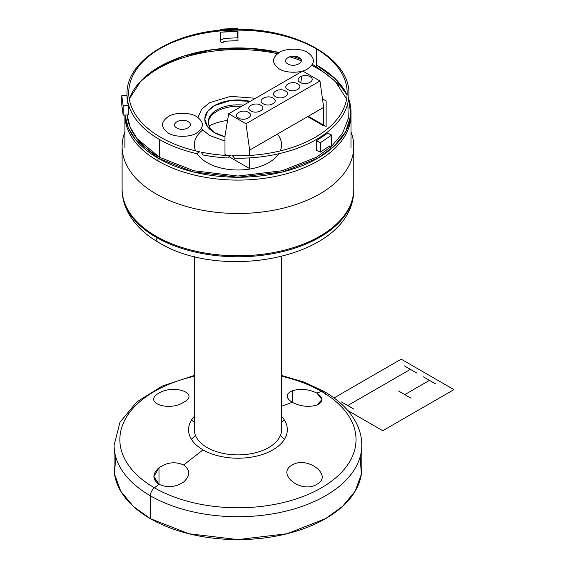<?xml version="1.0" encoding="UTF-8"?>
<svg xmlns="http://www.w3.org/2000/svg" width="568" height="568" viewBox="0 0 568 568"><rect width="100%" height="100%" fill="white"/><g stroke="black" fill="none" stroke-linecap="round" stroke-linejoin="round"><path stroke-width="0.85" d="M158.99 393.091C174.312 383.847 200.27 393.674 183.663 402.314C168.419 412.063 142.391 402.279 158.99 393.091C174.312 383.847 200.27 393.674 183.663 402.314C168.419 412.063 142.391 402.279 158.99 393.091M281.558 406.297L292.215 402.314L292.215 390.812C300.365 388.334 308.587 389.094 316.887 393.091L321.999 399.581L316.887 405.055C308.751 407.391 300.529 406.475 292.215 402.314L281.558 406.297L292.215 402.314C285.455 397.777 285.455 393.943 292.215 390.812C300.365 388.334 308.587 389.094 316.887 393.091C323.646 397.792 323.646 401.782 316.887 405.055M325.521 394.646A6.979 4.026 120 0 0 324.079 391.451C338.961 400.035 349.654 410.472 356.164 422.748C359.892 429.976 361.773 437.466 361.802 445.213A123.859 71.511 0 0 1 285.342 511.278A123.859 71.511 0 0 1 150.357 495.779A123.859 71.511 180 0 1 114.083 445.213L114.083 468.089A123.859 71.511 180 0 0 150.357 518.655L150.357 495.779A123.859 71.511 0 0 0 285.342 511.278A123.859 71.511 0 0 0 361.802 445.213L361.802 468.089A123.859 71.511 0 0 1 285.342 534.154A123.859 71.511 0 0 1 150.357 518.655L150.357 495.779A6.979 4.026 -60 0 1 154.439 487.813A118.094 68.181 180 0 1 194.327 376.243A118.094 68.181 0 0 0 154.439 487.813A118.094 68.181 0 0 0 321.445 487.813A118.094 68.181 0 0 0 321.445 391.395L316.887 393.091L321.445 391.395A118.094 68.181 0 0 0 281.558 376.243A118.094 68.181 180 0 1 321.445 391.395L316.887 393.091C308.587 389.094 300.365 388.334 292.215 390.812C285.455 393.943 285.455 397.777 292.215 402.314M194.327 375.448L162.242 386.07L136.725 401.988L120.011 422.194L114.083 445.213A123.859 71.511 180 0 0 150.357 495.779A6.979 4.026 -60 0 1 154.439 487.813L158.99 484.255C152.231 479.371 152.231 473.861 158.99 467.727C167.134 462.253 175.356 461.337 183.663 464.986L203.024 449.87A49.38 28.506 0 0 0 267.301 452.632A49.38 28.506 0 0 0 281.558 416.337A49.38 28.506 180 0 1 237.942 458.22A49.38 28.506 180 0 1 194.327 416.337A49.38 28.506 0 0 0 203.024 449.87L183.663 464.986C190.429 470.041 190.429 475.7 183.663 481.976C175.519 487.301 167.29 488.061 158.99 484.255L153.885 476.502L158.99 467.727C167.134 462.253 175.356 461.337 183.663 464.986L203.024 449.87M227.583 120.373A43.615 25.177 0 0 0 209.095 125.94M202.599 130.079A43.615 25.177 0 0 0 194.327 144.833A43.615 25.177 0 0 0 195.605 150.882M197.06 153.601A43.615 25.177 0 0 0 207.1 162.633A43.615 25.177 0 0 0 278.718 153.758M281.558 256.523L281.558 429.706A43.615 25.177 180 0 1 254.634 452.973A43.615 25.177 180 0 1 207.1 447.513A43.615 25.177 180 0 1 194.327 429.706L194.327 256.523M280.28 150.882A43.615 25.177 0 0 0 281.558 144.833A43.615 25.177 0 0 0 277.397 134.098M124.896 132.003A115.837 66.882 0 0 0 122.106 146.608A115.837 66.882 0 0 0 156.03 193.894A115.837 66.882 0 0 0 282.275 208.392A115.837 66.882 0 0 0 353.779 146.608A115.837 66.882 0 0 0 350.988 132.003M353.779 146.608L353.779 188.91A115.837 66.882 180 0 1 282.275 250.694A115.837 66.882 180 0 1 156.03 236.196A115.837 66.882 180 0 1 122.106 188.91L122.106 146.608M317.874 68.685A113.046 65.263 0 0 0 311.782 65.419A113.046 65.263 180 0 1 317.874 68.685L317.874 67.564L317.874 68.685A113.046 65.263 180 0 1 339.337 85.981A113.046 65.263 0 0 0 317.874 68.685M301.303 60.79A113.046 65.263 0 0 0 289.559 56.772A113.046 65.263 180 0 1 301.303 60.79M277.489 53.697A113.046 65.263 0 0 0 136.547 85.981A113.046 65.263 180 0 1 277.489 53.697M124.896 115.056A113.046 65.263 0 0 0 158.003 160.985A113.046 65.263 0 0 0 281.203 175.136A113.046 65.263 0 0 0 350.988 114.835A113.046 65.263 180 0 1 281.203 175.136A113.046 65.263 180 0 1 158.003 160.985L158.003 158.138A113.046 65.263 0 0 0 281.203 172.289A113.046 65.263 0 0 0 350.988 111.988A113.046 65.263 0 0 0 348.617 98.697L350.832 115.432L345.635 131.826L334.012 146.388L317.874 158.138L282.843 171.884L237.942 177.259L193.042 171.884L158.003 158.138A113.046 65.263 180 0 1 125.024 115.048L128.169 127.573L135.227 139.252L158.003 158.138L158.003 160.985A113.046 65.263 180 0 1 124.896 115.056L124.896 147.602M347.084 94.984A113.046 65.263 0 0 0 317.874 65.838A113.046 65.263 180 0 0 316.397 65L335.262 78.782L347.084 94.984M229.188 156.463L230.636 155.667A109.205 63.048 0 0 1 201.186 152.132L203.088 155A110.952 64.056 0 0 0 227.903 157.982L229.188 156.463M234.442 158.209A110.952 64.056 0 0 0 348.894 94.181C350.463 56.928 290.731 25.617 228.698 29.614C173.155 31.63 125.911 60.946 126.991 94.181A110.952 64.056 0 0 0 159.487 139.479A110.952 64.056 0 0 0 196.933 153.708L198.608 152.146L199.993 151.883A109.205 63.048 0 0 1 160.197 48.479A109.205 63.048 0 0 1 339.82 70.049A109.205 63.048 0 0 1 231.907 155.717L233.079 156.285L234.442 158.209M315.772 48.536A110.952 64.056 0 0 0 160.105 48.536A110.952 64.056 0 0 1 315.772 48.536M128.02 114.913L128.361 105.499L123.149 105.733L121.779 95.694L126.991 95.459A110.952 64.056 0 0 0 128.361 105.499L123.149 105.733L121.779 95.694L126.991 95.459A110.952 64.056 0 0 0 126.991 95.467L126.991 94.181A110.952 64.056 0 0 0 159.487 139.479L159.487 157.286L193.873 170.776L237.942 176.044L282.012 170.776L316.397 157.286L331.329 146.579L342.504 133.416L348.312 118.527L347.815 103.085M316.397 48.898L316.397 66.697A110.952 64.056 0 0 0 312.407 64.503L316.397 66.697L335.028 80.983L346.608 99.045M300.87 59.235A110.952 64.056 0 0 0 292.499 56.211L300.87 59.235M279.243 52.533A110.952 64.056 0 0 0 129.277 99.045L140.857 80.983L159.487 66.697L183.464 56.182L213.703 49.48L247.08 48.152L279.243 52.533M127.111 114.956A110.952 64.056 0 0 0 159.487 157.286L137.115 138.727L130.186 127.26L127.111 114.956M237.956 31.41L237.956 40.811A110.952 64.056 0 0 0 224.026 41.315C222.876 43.239 221.719 43.338 220.569 41.599L220.569 32.199A110.952 64.056 0 0 1 237.956 31.41L220.569 32.199L220.569 41.599M250.225 101.338A33.143 19.134 0 0 0 210.259 108.587A33.143 19.134 0 0 0 214.505 132.642L214.505 132.642A33.143 19.134 0 0 0 224.992 136.725L214.505 132.642L207.519 126.714L204.792 119.11L207.519 111.513L214.505 105.577L230.672 100.444L250.225 101.338M243.615 105.151A29.657 17.125 0 0 0 212.169 113.486A29.657 17.125 0 0 0 215.804 133.352A29.657 17.125 0 0 1 208.286 121.957A29.657 17.125 0 0 1 243.615 105.151M208.307 122.674A29.657 17.125 180 0 1 241.478 106.386M281.558 376.243A118.094 68.181 180 0 1 321.445 391.395A6.979 4.026 120 0 1 324.079 391.451A6.979 4.026 120 0 0 321.445 391.395A118.094 68.181 0 0 1 321.445 487.813A118.094 68.181 0 0 1 154.439 487.813L158.99 484.255L158.99 467.727C152.231 473.861 152.231 479.371 158.99 484.255C167.29 488.061 175.519 487.301 183.663 481.976M316.887 484.255C301.565 494.181 275.608 473.953 292.215 464.986C307.458 455.564 333.494 475.75 316.887 484.255M160.971 238.887A101.935 58.852 0 0 0 165.863 241.918A101.935 58.852 0 0 0 168.923 243.615L165.863 241.918A13.959 8.058 120 0 1 165.529 242.103A13.959 8.058 120 0 0 165.863 241.918L160.971 238.887M353.559 194.036A115.837 66.882 0 0 1 278.938 252.448A115.837 66.882 0 0 1 156.03 237.19A13.959 8.058 120 0 0 158.884 242.607C145.507 234.953 135.496 225.404 128.851 213.98C125.279 207.668 123.107 201.022 122.326 194.036A115.837 66.882 0 0 0 156.03 237.19A13.959 8.058 120 0 0 158.884 242.607C222.89 281.898 348.518 257.652 353.559 194.036A115.837 66.882 0 0 0 353.779 189.4M122.106 189.4A115.837 66.882 0 0 0 122.326 194.036M306.961 243.615A101.935 58.852 0 0 0 314.913 238.887L306.961 243.615M121.779 95.694L121.779 105.094L121.779 95.694M126.991 95.459L128.361 105.499L128.361 114.899L123.149 115.134L123.149 105.733L123.149 115.134L121.779 105.094M237.552 28.4L220.157 29.188L220.157 30.225L220.157 29.188L220.299 30.21L220.157 29.188L237.552 28.4L237.687 29.387M237.552 31.41L237.552 37.8L223.636 38.432L221.896 39.938L220.569 39.49M320.373 152.125L316.397 150.165L316.397 140.765L327.722 133.104L331.698 135.063L320.373 142.724L320.373 152.125L320.373 142.724L316.397 140.765L320.373 142.724L331.698 135.063L331.698 144.464C330.945 146.814 330.193 147.325 329.433 145.997L320.373 152.125M168.249 132.997C174.632 137.421 190.23 137.421 196.62 132.997C204.267 127.537 204.267 122.077 196.62 116.617C190.23 112.201 174.632 112.201 168.249 116.617C160.595 122.077 160.595 127.537 168.249 132.997M187.98 121.602C181.128 117.292 169.42 124.058 176.882 128.013C183.734 132.323 195.442 125.563 187.98 121.602M279.264 68.898C285.647 73.322 301.253 73.322 307.636 68.898C315.29 63.438 315.29 57.979 307.636 52.519C301.253 48.102 285.647 48.102 279.264 52.519C271.611 57.979 271.611 63.438 279.264 68.898M287.898 63.914C294.756 68.224 306.464 61.465 299.002 57.51C292.151 53.2 280.436 59.959 287.898 63.914M322.475 98.832L326.139 100.948L326.139 126.586L308.871 116.617L308.871 115.929M301.864 76.034L300.749 82.701L301.864 76.034M228.691 113.77L224.992 135.866L224.992 154.368L224.992 135.866L228.691 113.77L245.958 123.739L249.657 150.108L323.675 107.38L319.976 81.011L302.701 71.035L228.691 113.77L245.958 123.739L319.976 81.011L302.701 71.035L228.691 113.77M229.046 156.704L249.657 168.611L249.657 157.883M249.657 155.447L249.657 150.108L245.958 123.739L319.976 81.011L323.675 107.38L323.675 125.876L307.657 116.632M224.992 154.368L226.937 155.49M297.767 83.858C291.675 80.024 281.266 86.038 287.898 89.552C293.99 93.386 304.405 87.373 297.767 83.858M310.107 76.737C304.015 72.903 293.599 78.916 300.238 82.431C306.329 86.265 316.738 80.251 310.107 76.737M248.429 112.343C242.337 108.516 231.921 114.523 238.56 118.045C244.652 121.871 255.06 115.865 248.429 112.343M260.762 105.222C254.67 101.395 244.261 107.402 250.893 110.923C256.984 114.75 267.393 108.744 260.762 105.222M285.434 90.979C279.342 87.152 268.934 93.159 275.565 96.674C281.657 100.508 292.066 94.494 285.434 90.979M273.101 98.101C267.01 94.274 256.594 100.28 263.232 103.802C269.324 107.629 279.733 101.615 273.101 98.101M224.992 141.034L209.571 135.489L201.363 128.638M197.92 117.448L201.69 109.184L209.571 102.73L230.636 96.333L255.508 98.285M284.376 420.015L281.558 422.429M280.407 435.45L284.447 439.298M191.437 439.298L195.477 435.45M194.327 422.429L191.508 420.015M115.673 456.651L114.544 474.252L120.792 491.306L133.366 506.407L150.357 518.655L188.746 533.721L237.942 539.6L287.138 533.721L325.521 518.655L342.518 506.407L355.092 491.306L361.34 474.252L360.204 456.651M334.034 397.941L401.178 359.175L453.917 389.62L382.754 430.707L347.822 410.543M158.99 484.255L154.439 487.813A118.094 68.181 180 0 1 194.327 376.243M429.465 380.361L404.792 394.611M398.53 390.99L411.062 398.225M423.203 376.747L435.734 383.982M404.139 365.742L416.671 372.977M341.474 401.917L354.006 409.159M410.401 369.356L347.737 405.538M350.988 147.602L350.988 111.988M324.079 391.451L304.185 382.136L281.558 375.448"/></g></svg>
